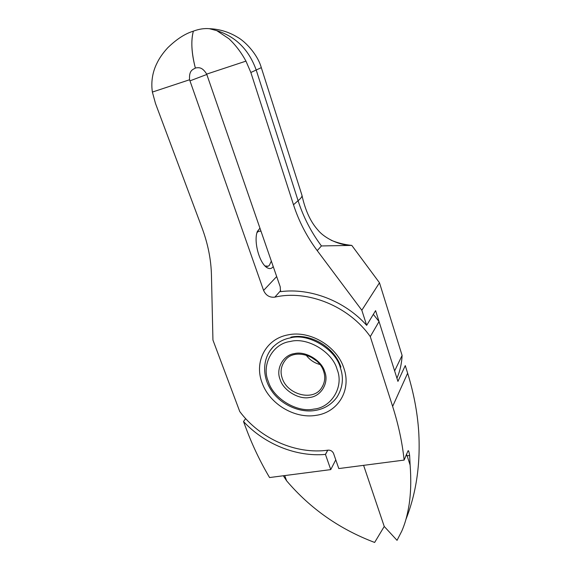 <?xml version="1.0" encoding="UTF-8"?>
<svg xmlns="http://www.w3.org/2000/svg" width="571" height="571" viewBox="0 0 571 571"><rect width="100%" height="100%" fill="white"/><g stroke="black" fill="none" stroke-linecap="round" stroke-linejoin="round"><path stroke-width="0.86" d="M317.112 361.293L310.16 356.54M306.085 355.012C309.539 359.78 314.193 362.956 320.024 364.541M282.317 378.473C287.349 394.368 312.687 401.641 321.316 388.294C324.906 382.891 325.67 377.203 323.6 371.229C319.053 355.662 294.301 348.067 285.457 359.973C280.989 365.683 279.94 371.849 282.317 378.473M280.14 379.551C283.287 390.45 298.99 399.943 309.803 397.445C321.088 396.367 329.246 382.691 324.756 371.728C321.751 360.529 305.421 350.758 294.515 353.585C283.088 354.976 275.565 368.923 280.14 379.551M331.059 240.213C337.625 242.946 344.534 244.674 351.786 245.402L379.479 282.773L361.828 310.239L366.668 325.349C344.841 300.924 310.203 287.648 280.504 291.667L280.218 286.792L206.681 74.116C202.355 66.993 198.915 67.614 196.395 67.828L195.368 68.099C191.485 52.789 190.814 40.477 193.362 31.148L193.783 30.998C199.115 29.035 204.297 28.257 209.329 28.686C219.421 29.085 228.807 31.926 237.493 37.201C245.43 41.59 257.649 54.509 261.304 67.649L250.855 72.488L245.958 61.126C241.219 52.418 235.537 44.945 228.907 38.721L216.78 30.634L209.329 28.686M379.479 282.773L402.105 355.44C401.72 363.556 399.993 371.15 396.931 378.216M276.678 276.55L263.588 290.432L189.579 79.762C188.894 70.326 192.748 69.612 195.368 68.099C191.485 53.274 190.814 40.962 193.362 31.148L192.941 31.298C184.811 33.832 176.403 39.335 167.71 47.807C162.863 53.096 159.223 58.335 156.804 63.531C153.606 69.89 150.58 79.961 152.378 92.067L155.476 103.43L202.12 228.157C207.965 243.974 211.077 259.641 211.448 275.172L212.94 340.052L239.756 411.534C259.969 438.692 296.156 454.794 328.168 450.134C330.666 450.076 332.45 451.161 333.535 453.388L338.796 468.563L404.132 460.083L407.965 450.99C408.422 449.941 408.979 451.433 409.628 455.48L410.121 465.101C411.227 479.583 410.884 492.816 409.086 504.8C406.895 518.025 404.375 525.02 401.827 531.016L397.045 540.337L384.24 526.455L363.606 465.344L384.24 526.455L374.64 542.45C339.652 529.21 310.317 508.668 286.628 480.818L284.708 475.586M330.759 469.605L269.569 477.549C260.39 461.996 252.639 445.815 246.308 429.007L243.51 421.534C264.416 444.074 296.242 457.071 325.441 454.402L330.759 469.605L335.769 459.833M325.441 454.402L327.697 450.198M286.628 480.818L283.33 475.764M243.51 421.534L245.651 418.622M366.668 325.349L375.597 310.631L394.625 370.922L402.105 355.44M301.816 194.832L302.002 195.496C302.109 196.759 300.796 198.487 298.076 200.678L256.272 70.212C249.02 49.841 235.852 36.651 216.78 30.634M351.786 245.402L321.43 245.944C311.174 232.183 303.387 217.094 298.076 200.678L293.494 204.761L250.855 72.488M361.828 310.239L317.233 250.633C306.827 236.694 298.911 221.405 293.494 204.761M261.011 231.191L258.606 231.248L256.95 232.654M264.98 265.95L268.127 266.214L269.305 265.408L271.332 261.068M273.224 266.55L272.567 267.349C271.218 268.805 269.462 268.962 267.299 267.835C259.434 263.631 253.338 241.148 257.378 231.426L259.962 228.164M404.132 460.083C402.262 442.468 398.43 424.574 392.634 406.402L370.279 336.619C349.067 306.27 307.719 289.526 274.844 297.141L280.682 290.618M263.588 290.432C265.893 295.471 269.648 297.705 274.844 297.141M262.053 382.727C253.981 361.836 265.751 338.874 287.991 334.877C309.917 330.059 337.083 346.204 343.942 368.366C351.657 390.393 337.846 412.455 316.048 415.36C294.479 419.035 269.355 403.79 262.053 382.727M290.86 337.161C310.503 332.879 334.742 347.318 340.908 367.117M405.988 519.26C416.359 492.887 420.599 463.638 418.7 431.526C417.43 412.419 413.747 392.976 407.637 373.206L405.274 365.604L397.93 381.392L379.044 321.552L373.334 314.357M410.121 465.101L407.137 455.808L405.917 455.444M406.424 454.138L407.137 455.808L409.628 455.48M271.725 348.481L273.559 346.39M370.279 336.619L379.044 321.552M268.377 381.614C273.188 398.43 297.177 412.976 313.857 409.086C331.366 407.673 344.234 386.674 337.154 369.558C332.7 352 307.177 336.783 290.296 341.487C272.446 343.635 261.104 365.312 268.377 381.614M315.135 410.463C324.121 409.036 331.373 404.639 336.897 397.266C342.721 387.902 343.899 378.116 340.423 367.917C335.926 349.309 308.097 332.722 290.296 337.896C283.837 339.074 278.12 342.079 273.145 346.911L269.833 350.965M325.47 454.495L327.79 450.184M261.268 67.535L301.995 195.382M245.958 61.126L206.681 74.116M321.43 245.944L317.233 250.633M189.915 80.875L206.83 74.458M152.378 92.067L189.579 79.762M392.634 406.402L407.637 373.206M322.893 385.753L321.316 388.294M314.964 410.485C299.718 413.118 280.525 404.532 271.325 390.35C262.253 377.038 262.032 358.524 273.145 346.911M349.916 245.437C336.776 244.574 323.457 237.079 317.897 230.013C310.553 221.869 305.257 210.364 302.002 195.496M268.127 266.229L267.185 266.443M264.694 265.808L267.299 267.828"/></g></svg>
